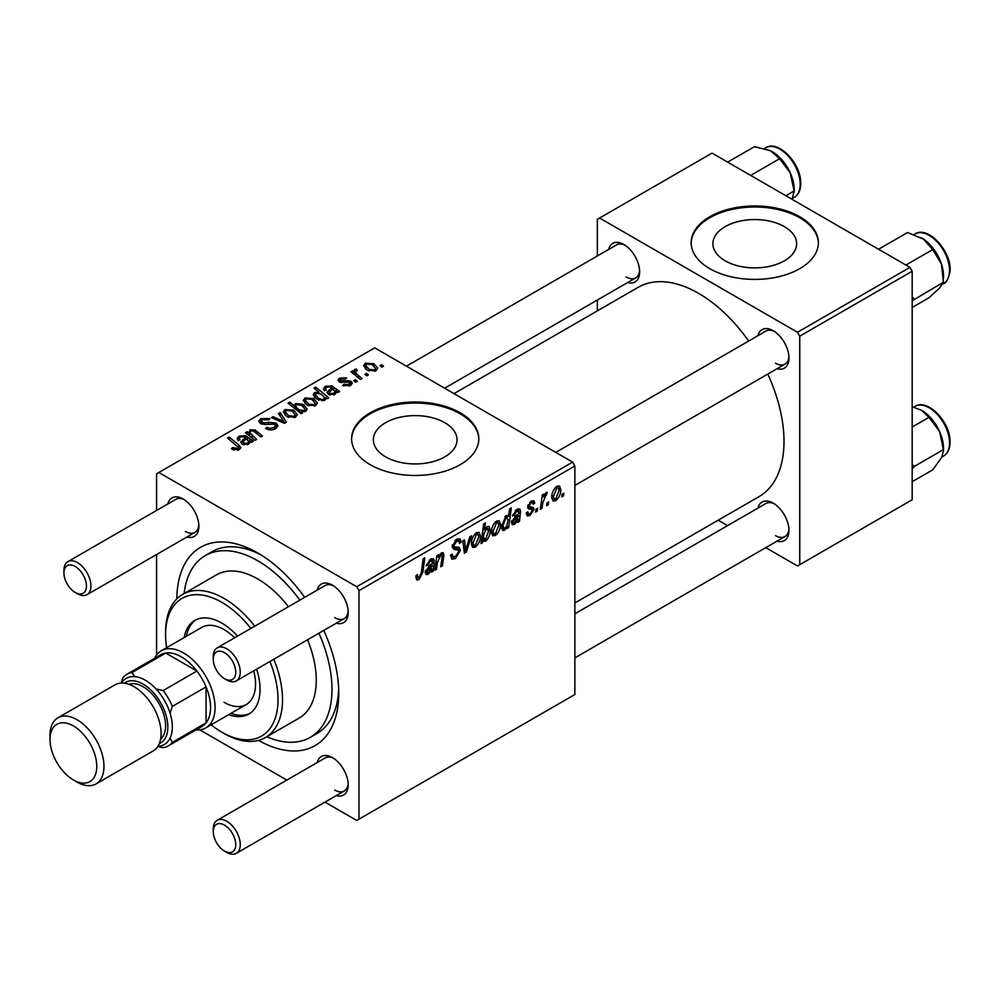 <?xml version="1.0" encoding="UTF-8"?>
<svg xmlns="http://www.w3.org/2000/svg" width="1000" height="1000" viewBox="0 0 1000 1000"><rect width="100%" height="100%" fill="white"/><g stroke="black" fill="none" stroke-linecap="round" stroke-linejoin="round"><path stroke-width="1.5" d="M784.362 226.637A41.85 24.162 0 0 0 738.75 221.4A41.85 24.162 0 0 0 712.913 243.725A41.85 24.162 0 0 0 725.175 260.812A41.85 24.162 0 0 0 770.788 266.05A41.85 24.162 0 0 0 796.625 243.725A41.85 24.162 0 0 0 784.362 226.637M799.75 216.725A63.6 36.725 0 0 0 730.425 208.762A63.6 36.725 0 0 0 691.162 242.688A63.6 36.725 0 0 0 709.8 268.663A63.6 36.725 0 0 0 779.112 276.613A63.6 36.725 0 0 0 818.375 242.688A63.6 36.725 0 0 0 799.75 216.725M818.375 243.212A63.6 36.725 0 0 0 799.75 217.763A63.6 36.725 0 0 0 730.85 209.7A63.6 36.725 0 0 0 691.175 243.212M385.613 456.863A41.85 24.162 180 0 1 373.35 439.775A41.85 24.162 180 0 1 399.188 417.45A41.85 24.162 180 0 1 444.8 422.688A41.85 24.162 180 0 1 457.05 439.775A41.85 24.162 180 0 1 431.225 462.1A41.85 24.162 180 0 1 385.613 456.863M460.175 412.775A63.6 36.725 0 0 0 390.863 404.812A63.6 36.725 0 0 0 351.6 438.738A63.6 36.725 0 0 0 370.225 464.7A63.6 36.725 0 0 0 439.55 472.663A63.6 36.725 0 0 0 478.812 438.738A63.6 36.725 0 0 0 460.175 412.775M478.8 439.263A63.6 36.725 0 0 0 460.175 413.812A63.6 36.725 0 0 0 391.275 405.75A63.6 36.725 0 0 0 351.6 439.263M757.938 335.675A22.262 12.85 60 0 1 773.213 330.712L773.213 330.712A22.262 12.85 60 0 1 788.95 357.987A22.262 12.85 60 0 1 777.013 368.725M774.375 331.438A19.087 11.013 -120 0 0 765.925 331.075L555.788 452.388M608.612 249.475A22.262 12.85 60 0 1 623.888 244.513L623.888 244.513A22.262 12.85 60 0 1 639.637 271.775A22.262 12.85 60 0 1 627.7 282.525M625.062 245.238A19.087 11.013 -120 0 0 616.6 244.862L406.463 366.175M757.938 508.1A22.262 12.85 60 0 1 773.213 503.137L773.213 503.137A22.262 12.85 60 0 1 788.95 530.4A22.262 12.85 60 0 1 777.013 541.15M774.375 503.862A19.087 11.013 -120 0 0 765.925 503.488L574.862 613.787M167.85 503.938A22.262 12.85 60 0 1 183.125 498.975L183.125 498.975A22.262 12.85 60 0 1 198.875 526.25A22.262 12.85 60 0 1 186.938 536.987M184.3 499.7A19.087 11.013 -120 0 0 175.837 499.338L67.9 561.65A19.087 11.013 60 0 1 77.438 562.6A19.087 11.013 60 0 1 89.9 579.412A19.087 11.013 60 0 1 86.975 594.7A19.087 11.013 60 0 1 77.438 593.763L75.188 592.463A15.9 9.175 -120 0 0 86.425 585.975A15.9 9.175 -120 0 0 75.188 566.5A15.9 9.175 -120 0 0 63.938 572.987A15.9 9.175 -120 0 0 75.188 592.463L77.438 593.763M317.175 590.15A22.262 12.85 60 0 1 332.45 585.188L332.45 585.188A22.262 12.85 60 0 1 348.188 612.45A22.262 12.85 60 0 1 336.25 623.2M333.612 585.913A19.087 11.013 -120 0 0 325.15 585.538L217.213 647.862A19.087 11.013 60 0 1 226.75 648.812A19.087 11.013 60 0 1 239.225 665.625A19.087 11.013 60 0 1 236.3 680.913A19.087 11.013 60 0 1 226.75 679.963L224.5 678.675A15.9 9.175 -120 0 0 235.75 672.175A15.9 9.175 -120 0 0 224.5 652.7A15.9 9.175 -120 0 0 213.263 659.2A15.9 9.175 -120 0 0 224.5 678.675L226.75 679.963M317.175 762.575A22.262 12.85 60 0 1 332.45 757.613L332.45 757.613A22.262 12.85 60 0 1 348.188 784.875A22.262 12.85 60 0 1 336.25 795.625M333.612 758.337A19.087 11.013 -120 0 0 325.15 757.962L217.213 820.288A19.087 11.013 60 0 1 226.75 821.225A19.087 11.013 60 0 1 239.225 838.037A19.087 11.013 60 0 1 236.3 853.337A19.087 11.013 60 0 1 226.75 852.387L224.5 851.087A15.9 9.175 -120 0 0 235.75 844.6A15.9 9.175 -120 0 0 224.5 825.125A15.9 9.175 -120 0 0 213.263 831.612A15.9 9.175 -120 0 0 224.5 851.087L226.75 852.387M176.838 598.875A114.488 66.1 60 0 1 257.787 552.987L257.787 552.987A114.488 66.1 60 0 1 304.688 597.362M261.238 555.062A104.95 60.587 -120 0 0 212.062 551.688L205.312 555.588A104.95 60.587 -120 0 0 184.125 593.525M574.862 602.95L758.975 496.662A120.85 69.775 -120 0 0 767.763 374.075M748.675 341.025A120.85 69.775 -120 0 0 698.55 293.325A120.85 69.775 -120 0 0 638.125 287.337L454.012 393.638M572.612 462.113L574.862 466L358.988 590.638L356.737 586.75L572.612 462.113L374.725 347.85L156.588 473.787L156.588 510.45M156.588 554.513L156.588 655.013M358.988 590.638L358.988 819.15L356.737 820.45L324.988 802.125M286.825 780.088L199.788 729.837M532 509.525L528.45 508.875L527.638 506.95L531.075 501.2L533.862 500.75L534.8 503.062L533.162 504.25L532.537 502.675L531 502.9L529.275 505.712L529.438 506.688L533.162 507.463L533.975 509.387L530.112 515.45L527.238 515.913L526.213 512.975L527.85 511.8L528.55 513.975L530.2 513.75L532.35 510.475L527.65 506.987L531.75 509.375M527.775 505.725L530.788 507.088M518.862 511.875L516.788 511.1L514.15 515.225L512.513 515.925L516.925 509.363L519.712 508.913L520.538 510.75L519.513 521.325L517.825 522.3L517.663 520.763L514.412 524.513L512.388 524.738L511.488 522.388L515.862 515.65L518.638 513.575L518.413 510.788L516.45 509.663M500.45 524.4C500.55 528.775 498.85 532.487 495.35 535.513L492.713 535.812L491.463 532.5C491.3 527.975 493.025 524.175 496.637 521.087L499.175 520.812L500.45 524.4L498.475 523.263M419.038 579.575L416.688 579.938L415.962 575.688L417.6 574.5L417.45 576.175L419.137 577.388L421.287 572.737L423.175 558.775L424.837 557.812L422.887 572.263L419.038 579.575L415.825 577.725M415.875 576.337L419.137 577.388M482.85 540.1L482.475 542.712L481.037 543.55L483.688 523.837L485.35 522.875L484.387 529.775L487.088 526.6L489.038 526.425L490.238 530.125C490.375 534.3 488.825 537.975 485.6 541.15L483.762 541.362L481.6 539.375M471.575 535.788L466.375 552.013L464.375 553.162L462.8 540.862L464.438 539.913L465.6 550.425L469.812 536.812L471.575 535.788M450.575 555.3L452.625 556.487L455.55 556.375L458.75 551.487L458.325 550.138L454.062 549.5L452.212 546.6L456.613 539.237L459.862 538.75L461.213 541.85L459.562 543.387L458.775 541.075L456.562 541.388L453.837 545.55L454.45 546.812L459.288 547.413L460.387 550.363L455.45 558.562L451.875 559.2L450.575 555.225L452.212 554.05L452.962 556.825L450.575 555.438M458.325 550.138L452.212 546.587M563.8 493.162L563.425 495.988L561.788 496.925L562.125 494.137L563.8 493.162M574.862 466L574.862 694.513L358.988 819.15M480.412 535.975C480.513 540.35 478.812 544.05 475.312 547.087L472.688 547.388L471.425 544.062C471.275 539.538 473 535.737 476.6 532.65L479.15 532.375L480.412 535.975L478.438 534.837M432.587 561.688L430.513 560.913L427.875 565.025L426.238 565.737L430.662 559.175L433.438 558.713L434.263 560.55L433.25 571.138L431.55 572.112L431.388 570.562L428.137 574.325L426.125 574.55L425.225 572.2L429.588 565.462L432.362 563.387L432.137 560.6L430.188 559.475M437.388 562.612L436.488 569.263L434.825 570.225L436.763 555.887L438.425 554.925L438.1 557.325L441.5 552.913L443.175 552.7L443.913 554.738L442.413 565.85L440.763 566.8L442.25 555.75L440.988 554.862L437.388 562.612L435.962 561.788M442.25 555.75L439.975 554.288M508.65 527.6L507 528.562L507.287 526.562L504.5 530.237L502.7 530.388L501.475 526.6L506 515.675L508.575 516.388L509.65 508.85L511.312 507.887L508.65 527.6L507.25 526.8M507.8 515.5L508.575 516.388L506.788 515.35M560.763 489.588C560.862 493.963 559.163 497.663 555.662 500.7L553.025 501L551.763 497.675C551.613 493.162 553.337 489.35 556.95 486.262L559.487 485.988L560.763 489.588L558.787 488.45M548.675 501.9L548.288 504.712L546.65 505.662L547 502.863L548.675 501.9M542.812 502.587L541.987 508.363L540.325 509.312L542.263 494.975L543.913 494.025L543.5 497L546.163 492.488L547.263 492.337L542.812 502.587L541.35 501.75M537.638 508.275L537.25 511.087L535.612 512.038L535.962 509.237L537.638 508.275M357.35 381.262L355.712 382.2L353.8 380.712L355.475 379.738L357.35 381.262M368.387 374.888L366.75 375.825L364.85 374.338L366.525 373.363L368.387 374.888M342.638 385.513L343.85 384.325L349.062 384.625L349.462 382.362L339.35 381.962L337.95 380.1L339.513 378.1L346.712 377.95L345.288 379.012L340.875 378.963L340.725 380.863L348.062 380.625L350.962 381.35L352.287 383.212L350.425 385.5L342.638 385.513M350.15 385.637L349.462 382.362M340.112 382.325L340.112 379.975L340.725 382.512M325.788 399.175L325.788 397.638L324.8 400.288L317.125 399.338L313.163 394.613L314.438 392.575L318.913 392.188L314.012 388.1L315.663 387.15L328.75 397.775L327.088 398.725L325.788 397.638L325.913 398.45M275.75 428.6C272.275 430.412 268.863 430.325 265.55 428.35L266.988 427.287L269.725 428.387L274.012 427.475L275.6 425.538L274.575 424.113L265.825 424.475L260.538 423.562L258.688 421.163L260.763 418.612L269.925 418.587L268.788 419.825L262.55 419.7L261.15 421.35L264.088 423.025L268.55 422.337L276.062 423.088L278 425.7L275.75 428.6M295.613 417.137L287.162 416.75L283.225 412.038L285.05 409.55L293.65 410.1L297.337 414.6L295.613 417.137M248.663 435.3L249.95 429.812L255.138 430.025L262.512 436.012L260.85 436.962L253.512 431.012L250.863 430.938L249.762 432.625L256.575 439.438L254.925 440.387L245.413 432.663L247.075 431.712L248.663 433L248.588 432.163M232.65 449.475L231.35 448.575L232.787 447.5L237.6 448.5L238.375 447.463L227.537 438.025L229.188 437.075L238.787 444.862L240.8 447.688L239.338 449.625L232.65 449.475M356.737 586.75L158.837 472.5M251.65 442.275L250.062 441.55L248.438 444.375L242.225 444.15L240.675 442.15L245.3 437.688L244.163 436.763L240.387 436.975L239.262 438.413L240 439.8L238.162 440.625L237.15 438.525L239.1 436.075L245.7 435.725L253.337 441.3L251.65 442.275L251.637 440.538M302.575 412.875L301.125 413.713L288.05 403.088L289.7 402.137L294.25 405.863L295.538 403.488L303.3 404.35L307.225 409.087L305.9 411.2L300.875 411.463L302.575 412.875M286.462 422.175L284.462 423.338L271.45 417.638L273.087 416.688L283.925 421.613L278.45 413.587L280.212 412.575L286.462 422.175M315.65 405.562L307.2 405.175L303.263 400.462L305.075 397.975L313.688 398.537L317.375 403.025L315.65 405.562M337.925 392.475L336.337 391.75L334.712 394.562L328.5 394.338L326.938 392.337L331.575 387.875L330.438 386.962L326.662 387.175L325.538 388.612L326.275 389.988L324.438 390.812L323.413 388.725L325.375 386.262L331.975 385.913L339.613 391.5L337.925 392.475M375.962 370.75L367.5 370.363L363.575 365.65L365.387 363.162L373.988 363.725L377.688 368.212L375.962 370.75M356.075 370.662C355.25 372.375 356 373.95 358.338 375.4L362.088 378.525L360.425 379.487L350.913 371.763L352.562 370.8L354.513 372.4L353.913 370.588L356.125 368.988L357.262 370.4L355.487 371.675L355.487 375.475M383.512 366.15L381.875 367.1L379.975 365.6L381.65 364.637L383.512 366.15M266.812 736.737A104.95 60.587 -120 0 0 310.262 737.362L317.013 733.462A104.95 60.587 -120 0 0 338.675 689.188M909.938 267.362L912.188 271.25L799.75 336.175L797.5 332.275L909.938 267.362L712.038 153.112L597.35 219.325L597.35 255.975M597.35 300.038L597.35 310.875M799.75 336.175L799.75 564.675L797.5 565.975L765.763 547.65M727.588 525.612L718.2 520.2M799.75 564.675L912.188 499.762L912.188 271.25M797.5 332.275L599.6 218.025M775.462 363.175A19.087 11.013 -120 0 0 785 364.125A19.087 11.013 -120 0 0 788.913 356.613M626.138 276.962A19.087 11.013 -120 0 0 635.675 277.913A19.087 11.013 -120 0 0 639.587 270.4M775.462 535.6A19.087 11.013 -120 0 0 785 536.538A19.087 11.013 -120 0 0 788.913 529.025M323.775 630.413A114.488 66.1 60 0 1 338.75 693.213A114.488 66.1 60 0 1 258.538 740.375M334.7 790.062A19.087 11.013 -120 0 0 344.237 791.012A19.087 11.013 -120 0 0 348.15 783.5M334.7 617.65A19.087 11.013 -120 0 0 344.237 618.587A19.087 11.013 -120 0 0 348.15 611.087M185.375 531.438A19.087 11.013 -120 0 0 194.913 532.388A19.087 11.013 -120 0 0 198.825 524.875M232.787 449.562L232.787 447.5M234.013 450.112L234.013 448.387M237.6 450.325L237.6 448.5M229.188 439.375L229.188 437.075M238.787 449.913L238.787 444.862M245.3 439.738L245.3 437.688M239.1 440.2L239.1 436.075M245.7 439.425L245.7 435.725M247.55 439.663L247.55 437.088M247.525 443.25L248.637 441.587L246.45 438.675L242.987 442.05L243.85 443.2L247.525 443.25L247.525 444.787M243.85 444.837L243.85 443.2M247.075 434.012L247.075 431.712M249.95 431.825L249.95 429.812M255.138 432.225L255.138 430.025M289.7 404.438L289.7 402.137M294.25 408.125L294.25 405.863M295.538 409.175L295.538 403.488M303.3 406.463L303.3 404.35M300.875 413.5L300.875 411.463M297.038 408.162L299.275 409.888L304.337 410.45L305.138 409.188L301.688 405.312L296.425 404.625L295.688 405.863L297.038 408.162L297.038 410.387M304.337 411.75L304.337 410.45M299.275 412.212L299.275 409.888M285.05 415.25L285.05 409.55M293.65 412.25L293.65 410.1M286.4 410.412L285.375 411.962L288.625 415.7L294.2 416.3L295.138 414.825L292 411.05L286.4 410.412M288.625 417.438L288.625 415.7M294.2 417.738L294.2 416.3M273.087 418.35L273.087 416.688M283.925 423.1L283.925 421.613M280.212 416.225L280.212 412.575M266.988 429.075L266.988 427.287M267.488 429.275L267.488 427.587M269.725 429.875L269.725 428.387M274.012 429.412L274.012 427.475M260.763 423.688L260.763 418.612M262.075 424.212L262.075 422.562M264.088 424.525L264.088 423.025M276.062 428.413L276.062 423.088M305.075 403.688L305.075 397.975M313.688 400.688L313.688 398.537M306.438 398.85L305.413 400.387L308.663 404.137L314.237 404.738L315.175 403.263L312.038 399.475L306.438 398.85M308.663 405.875L308.663 404.137M314.237 406.175L314.237 404.738M314.438 397.262L314.438 392.575M318.913 393.113L318.913 392.188M315.663 389.475L315.663 387.15M315.975 393.338L315.25 394.5L318.425 398.188L321.9 399.487L323.9 399.15L324.387 397.238L320.887 393.913L315.975 393.338M318.425 400.012L318.425 398.188M324.575 400.4L324.387 397.238M323.9 400.662L323.9 399.15M321.9 400.875L321.9 399.487M318.888 400.213L318.888 398.475M331.575 389.925L331.575 387.875M325.375 390.4L325.375 386.262M331.975 389.613L331.975 385.913M333.825 389.85L333.825 387.287M337.912 392.463L337.912 390.725M333.787 393.438L334.9 391.775L332.725 388.862L329.25 392.238L330.125 393.4L333.787 393.438L333.787 394.975M330.125 395.025L330.125 393.4M343.85 386.087L343.85 384.325M349.062 386.125L349.062 384.625M339.513 382.05L339.513 378.1M341.812 382.675L341.812 381.312M348.062 381.987L348.062 380.625M350.962 385.15L350.962 381.35M365.387 368.862L365.387 363.162M373.988 365.863L373.988 363.725M366.75 364.025L365.725 365.575L368.963 369.312L374.538 369.913L375.475 368.438L372.35 364.663L366.75 364.025M368.963 371.062L368.963 369.312M374.538 371.35L374.538 369.913M366.525 375.65L366.525 373.363M352.562 373.1L352.562 370.8M354.513 374.688L354.513 372.4M354.6 374.75L354.6 369.387M356.125 370.637L356.125 368.988M355.475 382.025L355.475 379.738M381.65 366.912L381.65 364.637M562 495.163L563.425 495.988M450.588 555.75L455.45 558.562M452.212 546.613L458 549.95M456.65 539.212L461.213 541.85M456.3 539.425L461.2 542.25M454.95 540.462L456.562 541.388M452.438 544.725L453.837 545.55M452.262 545.675L460.387 550.363M464.05 550.675L466.375 552.013M463.888 549.438L465.6 550.425M471.45 544.85L475.312 547.087M476.525 534.35L473.062 542.913L473.913 545.55L475.325 545.425L478.787 536.912L477.912 534.237L475.288 533.625M471.538 542.038L473.062 542.913M481.238 542L482.475 542.712M483 528.975L484.387 529.775M488.25 528.975L490.238 530.125M481.662 538.875L485.6 541.15M483.8 534.038L483.425 537.263L485.462 539.575L488.6 531.1L486.55 528.562L483.8 534.038L482.425 533.237M485.562 527.987L487.75 528.45L486.025 527.45M481.75 538.25L485.462 539.575M481.987 536.438L483.425 537.263M416.25 575.475L417.45 576.175M421.463 571.438L422.887 572.263M430.675 570.15L431.388 570.562M425.238 572.65L428.137 574.325M429.263 560.188L430.513 560.913M426.637 564.312L427.875 565.025M431.3 558.85L434.263 560.55M432.537 562.312L434 563.15M431.388 568.525L433.062 569.487M430.875 569.775L433.25 571.138M428.65 572.375L432.088 565.2L426.863 571.25L427.362 572.55L428.65 572.375M430.962 564.55L432.088 565.2M425.462 570.438L426.863 571.25M435.062 568.45L436.488 569.263M436.675 556.512L438.1 557.325M441.15 553.15L443.913 554.738M441.012 565.037L442.413 565.85M491.488 533.288L495.35 535.513M496.562 522.775L493.088 531.35L493.95 533.987L495.363 533.862L498.812 525.337L497.95 522.663L495.325 522.062M491.575 530.475L493.088 531.35M506.65 526.188L507.287 526.562M501.637 528.587L504.5 530.237M505.387 516.112L507.225 517.188L506.1 517.275L503.125 525.25L503.738 528.2L505.025 528.275L506.925 525.55L508.062 519.55L504.9 516.587M501.625 524.388L503.125 525.25M501.475 526.888L505.025 528.275M501.562 524.913L503.113 525.812M516.95 520.35L517.663 520.763M511.512 522.837L514.412 524.513M515.525 510.375L516.788 511.1M512.913 514.513L514.15 515.225M517.575 509.038L520.538 510.75M518.812 512.5L520.275 513.337M517.663 518.713L519.338 519.688M517.15 519.963L519.513 521.325M514.925 522.562L518.35 515.388L513.125 521.438L513.638 522.75L514.925 522.562M517.238 514.75L518.35 515.388M511.737 520.638L513.125 521.438M531.325 501.062L534.8 503.062M529.763 502.188L531 502.9M527.987 504.963L529.275 505.712M527.762 505.8L533.975 509.387M526.213 513.188L530.112 515.45M551.8 498.475L555.662 500.7M556.875 487.962L553.4 496.538L554.263 499.162L555.675 499.038L559.125 490.525L558.263 487.85L555.625 487.238M551.888 495.662L553.4 496.538M546.875 503.9L548.288 504.712M540.562 507.537L541.987 508.363M542.1 496.188L543.5 497M544.95 493.812L546.613 494.775M544.712 494.2L545.788 494.825M535.837 510.275L537.25 511.087M237.562 636.112A54.062 31.212 -120 0 0 221.812 623.1A54.062 31.212 -120 0 0 194.775 620.425A54.062 31.212 -120 0 0 184.213 637.537M195.925 619.812A54.062 31.212 -120 0 0 186.462 636.237M211.137 724.825A79.513 45.9 -120 0 0 221.812 732.163A79.513 45.9 -120 0 0 270.763 727.425A79.513 45.9 -120 0 0 269.938 661.488M250.863 628.438A79.513 45.9 -120 0 0 221.812 602.325A79.513 45.9 -120 0 0 165.588 634.788A79.513 45.9 -120 0 0 166.612 647.7M224.05 733.462L221.812 732.163L224.062 733.462A82.688 47.737 60 0 1 224.05 733.462A82.688 47.737 60 0 0 265.4 737.562L299.137 718.088A82.688 47.737 -120 0 0 307.562 639.775M165.588 634.788L165.588 632.188A82.688 47.737 60 0 1 182.712 594.338A82.688 47.737 60 0 1 224.062 598.438A82.688 47.737 60 0 1 254.737 626.2M273.825 659.25A82.688 47.737 60 0 1 265.4 737.562M288.475 606.725A82.688 47.737 -120 0 0 257.787 578.962A82.688 47.737 -120 0 0 216.45 574.862L182.712 594.338M310.262 737.362A104.95 60.587 -120 0 0 318.925 633.2M299.85 600.15A104.95 60.587 -120 0 0 257.787 560.788A104.95 60.587 -120 0 0 205.312 555.588M154.65 658.288A44.525 25.7 60 0 1 161.312 650.763L201.8 627.388A44.525 25.7 60 0 1 224.062 629.587A44.525 25.7 60 0 1 234.625 637.812M253.713 670.863A44.525 25.7 60 0 1 246.312 704.5A44.525 25.7 60 0 1 224.062 702.3M228.738 714.663A54.062 31.212 -120 0 0 248.837 714.062A54.062 31.212 -120 0 0 256.637 669.163M230.987 713.363A54.062 31.212 -120 0 0 249.938 713.375M912.188 300.8L943.425 282.213L939.575 288.038L928.95 297.775L912.188 307.462M914.225 299.075L912.188 296.725M905.938 265.05L932.712 249.587L941.462 263.938L943.425 282.213M878.575 249.25L907.537 232.537L923.512 239.112L932.712 249.587M943.525 278.137L943.525 275.837A30.962 17.875 -120 0 0 941.462 263.938A30.962 17.875 -120 0 0 923.512 239.112A30.962 17.875 -120 0 0 921.625 237.925A30.962 17.875 -120 0 0 921.475 237.838M794.2 192.262L794.2 189.638A30.962 17.875 -120 0 0 794.125 187.413A30.962 17.875 -120 0 0 790.263 172.887L794.112 190.987L792.138 199.15M785.875 195.738L794.112 190.987M750.675 175.413L779.638 158.7L790.263 172.887A30.962 17.875 -120 0 0 772.312 151.725A30.962 17.875 -120 0 0 772.2 151.65M727.675 162.125L754.45 146.662L770.425 150.725L779.638 158.7M912.188 468.925L914.225 466.475L912.188 464.513M912.188 481.712L932.712 469.862L941.462 457.788L943.525 450.887L943.425 449.613L914.225 466.475M912.188 427.013L928.95 417.325L939.575 431.512L943.425 449.613M912.188 406.775L921.55 410.3L928.95 417.325M943.525 450.887L943.525 448.263A30.962 17.875 -120 0 0 939.575 431.512A30.962 17.875 -120 0 0 921.625 410.35A30.962 17.875 -120 0 0 921.513 410.288M213.263 659.2L213.263 656.6A19.087 11.013 60 0 1 217.213 647.862M213.263 831.612L213.263 829.013A19.087 11.013 60 0 1 217.213 820.288M63.938 572.987L63.938 570.388A19.087 11.013 60 0 1 67.9 561.65M161.312 650.763A44.525 25.7 60 0 1 195.625 662.688A44.525 25.7 60 0 1 215.062 707.487A44.525 25.7 60 0 1 205.837 727.875A44.525 25.7 60 0 1 195.987 729.887M168.275 745.9L202 726.425A41.337 23.875 -120 0 0 206.062 722.887A41.337 23.875 -120 0 0 210.562 707.487A41.337 23.875 -120 0 0 206.062 686.912A41.337 23.875 -120 0 0 196.912 671.05L165.75 653.062A41.337 23.875 -120 0 0 160.662 654.812L126.925 674.287A41.337 23.875 60 0 1 132.012 672.537L134.562 676.6A38.163 22.037 -120 0 0 121.487 683.05A38.163 22.037 60 0 1 145.35 680.225A38.163 22.037 60 0 1 171.537 719.013A38.163 22.037 60 0 1 157.963 746.213A38.163 22.037 -120 0 0 170.087 738.125L172.338 742.362A41.337 23.875 60 0 1 168.275 745.9A41.337 23.875 60 0 1 163.175 747.65L157.738 746.562M172.338 742.362L206.062 722.887L206.062 686.912L172.338 706.388L170.087 713.213A38.163 22.037 -120 0 0 156.137 689.05L163.175 690.525L196.912 671.05A41.337 23.875 -120 0 0 165.75 653.062L132.012 672.537M121.088 683.075L122.863 677.812A41.337 23.875 60 0 1 126.925 674.287M163.175 690.525A41.337 23.875 60 0 1 172.338 706.388M76.988 782.013L73.388 779.938A33.075 19.1 -120 0 0 96.775 766.438A33.075 19.1 -120 0 0 73.388 725.925A33.075 19.1 -120 0 0 50 739.438A33.075 19.1 -120 0 0 73.388 779.938L76.988 782.013A38.163 22.037 60 0 0 96.062 783.913A38.163 22.037 60 0 0 101.912 753.325A38.163 22.037 60 0 0 76.988 719.7A38.163 22.037 60 0 0 57.9 717.812A38.163 22.037 60 0 0 50 735.275L50 739.438M159.275 743.637A34.987 20.2 -120 0 0 166.275 716.1A34.987 20.2 -120 0 0 143.1 684.125A34.987 20.2 -120 0 0 124.388 683.2M128.975 684.325A31.8 18.363 60 0 1 143.1 686.725A31.8 18.363 60 0 1 163.388 713.2A31.8 18.363 60 0 1 160.6 739.1M57.9 717.812L115.025 684.825A38.163 22.037 60 0 1 134.1 686.725A38.163 22.037 60 0 1 159.037 720.35A38.163 22.037 60 0 1 153.188 750.925L96.062 783.913M242.938 444.513L242.938 439.525M249.75 443.075L249.75 439.1M256.837 433.638L256.837 431.3M252.162 438.15L252.162 435.85M298.863 411.875L298.863 409.637M280.225 421.475L280.225 419.85M268.55 424.075L268.55 422.337M329.212 394.7L329.212 389.712M336.025 393.275L336.025 389.288M344.188 382.488L344.188 381.125M358.338 377.788L358.338 375.4M452.275 547.525L456.025 549.688M463.413 545.638L465.262 546.712M482.05 535.975L483.438 536.775M431.962 565.975L433.363 566.788M428.688 566.062L430.037 566.85M442.212 556.312L443.663 557.15M518.237 516.175L519.637 516.975M514.963 516.263L516.312 517.038M527.688 507.6L530.438 509.175M914.963 234C927.975 225.025 952.425 252.237 950 271.675C948.25 279.337 946.125 283.3 943.587 283.575A28.625 16.525 -120 0 0 949.438 272.438A28.625 16.525 -120 0 0 937.825 242.537A28.625 16.525 -120 0 0 914.963 234L914.075 234.513M765.65 147.8C777.575 139.675 799.987 162.013 800.675 181.438C801.137 189.075 799 194.387 794.262 197.375A28.625 16.525 -120 0 0 800.125 182.213A28.625 16.525 -120 0 0 786.888 154.625A28.625 16.525 -120 0 0 765.65 147.8L764.375 148.525M949.438 440.85A28.625 16.525 -120 0 0 936.213 413.263A28.625 16.525 -120 0 0 914.963 406.425C926.9 398.312 949.312 420.637 950 440.062C950.45 447.7 948.312 453.013 943.587 456A28.625 16.525 -120 0 0 949.438 440.85M949.45 439.425A26.713 15.425 60 0 1 949.5 442.1M238.375 447.463L238.375 450.087M239.262 438.413L239.262 440.125M248.637 441.587L248.637 444.25M242.987 442.05L242.987 444.538M249.762 432.625L249.762 436.2M295.688 405.863L295.688 409.3M305.138 409.188L305.138 411.55M285.375 411.962L285.375 415.538M295.138 414.825L295.138 417.388M275.6 425.538L275.6 428.688M261.15 421.35L261.15 423.875M305.413 400.387L305.413 403.975M315.175 403.263L315.175 405.812M315.25 394.5L315.25 398.05M325.538 388.612L325.538 390.325M334.9 391.775L334.9 394.438M329.25 392.238L329.25 394.725M365.725 365.575L365.725 369.15M375.475 368.438L375.475 371M458.775 541.075L456.125 539.538M477.912 534.237L475.925 533.088M473.913 545.55L471.425 544.113M427.362 572.55L425.275 571.35M441.875 554.738L440.35 553.862M497.95 522.663L495.962 521.525M493.95 533.987L491.463 532.55M503.963 528.375L501.475 526.938M513.638 522.75L511.55 521.538M528.55 513.975L526.487 512.788M532.537 502.675L530.562 501.525M558.263 487.85L556.275 486.7M554.263 499.162L551.763 497.725M943.587 283.575L942.625 284.137M794.262 197.375L792.537 198.363M914.963 406.425L913.688 407.163M943.587 456L941.862 457M785 364.125L574.862 485.438M344.237 618.587L236.3 680.913M236.3 853.337L344.237 791.012M574.862 657.862L785 536.538M86.975 594.7L194.913 532.388M444.625 388.212L635.675 277.913M205.837 727.875L246.312 704.5"/></g></svg>
